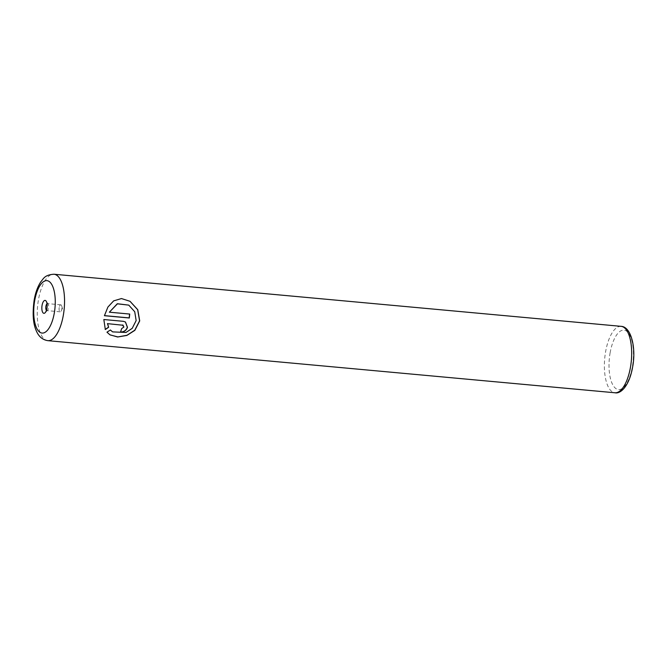 <?xml version="1.0" encoding="UTF-8"?>
<svg xmlns="http://www.w3.org/2000/svg" width="667" height="667" viewBox="0 0 667 667"><rect width="100%" height="100%" fill="white"/><g stroke="black" fill="none" stroke-linecap="round" stroke-linejoin="round"><path stroke-width="0.5" stroke-dasharray="3.33 2.5" d="M46.423 310.33A3.51 1.409 -84.7 0 0 46.898 310.597A3.51 1.409 -84.7 0 0 47.54 310.305A3.51 1.409 -84.7 0 0 48.524 307.929A3.51 1.409 -84.7 0 0 48.116 304.019A3.51 1.409 -84.7 0 0 47.54 303.61A3.51 1.409 -84.7 0 0 47.023 303.785M59.205 307.504A3.51 1.409 -84.7 0 0 60.188 311.822A3.51 1.409 -84.7 0 0 61.314 310.822A3.51 1.409 -84.7 0 0 61.823 309.146A3.51 1.409 -84.7 0 0 61.748 306.02A3.51 1.409 -84.7 0 0 60.83 304.827A3.51 1.409 -84.7 0 0 59.205 307.504M109.905 334.792L106.828 332.108L110.38 329.99M112.498 331.816L125.863 332.374L132.099 328.247L136.018 320.485L134.601 311.664L128.639 305.044M104.302 315.624L107.787 306.97L113.54 300.784L121.336 298.483L130.04 301.309M120.502 332.124L120.368 332.041A33.358 13.357 -84.7 0 0 121.502 328.556L123.779 326.93L122.445 324.954M105.261 329.406L103.702 319.443L123.22 321.236L125.471 322.036M109.246 312.106L129.723 314.057M621.077 326.338A33.358 13.357 -84.7 0 0 605.603 351.751A33.358 13.357 -84.7 0 0 614.974 392.771M610.113 352.86A29.848 11.948 95.3 0 1 626.271 330.949A29.848 11.948 95.3 0 1 632.341 366.842A29.848 11.948 95.3 0 1 616.183 388.761A29.848 11.948 95.3 0 1 610.113 352.86M47.849 340.662A33.358 13.357 95.3 0 1 38.478 299.633A33.358 13.357 95.3 0 1 53.952 274.229M47.54 310.305L45.089 312.773M60.188 311.822L46.898 310.597M61.748 306.02L62.44 308.504L61.314 310.822M60.83 304.827L47.54 303.61M48.116 304.019L46.156 301.142"/><path stroke-width="1" d="M42.071 305.336A6.495 2.601 -84.7 0 0 42.438 311.822A6.495 2.601 -84.7 0 0 45.089 312.773A6.495 2.601 -84.7 0 0 46.915 308.371A6.495 2.601 -84.7 0 0 46.156 301.142A6.495 2.601 -84.7 0 0 42.071 305.336M47.023 303.785A3.51 1.409 -84.7 0 0 45.906 306.278A3.51 1.409 -84.7 0 0 46.423 310.33M129.982 301.276L137.66 309.688L139.586 320.819L134.784 330.198L126.955 335.284L117.892 336.927L110.113 334.926M110.347 330.007L112.623 331.891L110.38 329.99L106.962 332.183L109.905 334.792L117.659 337.002L126.863 335.443L134.851 330.357L139.711 320.894L137.761 309.705L130.04 301.309L121.469 298.558L113.665 300.875L107.912 307.053L104.427 315.708L129.298 317.992A33.358 13.357 -84.7 0 0 129.723 314.057L109.371 312.189L117.442 303.827L128.773 305.127L134.734 311.756L136.151 320.569L132.216 328.347L125.988 332.458L112.623 331.891M122.445 324.954L123.912 327.013L121.636 328.639A33.358 13.357 95.3 0 1 120.502 332.124C123.945 332.124 126.271 330.532 127.48 327.347L125.471 322.036L123.353 321.319L103.835 319.526L105.319 329.54L108.638 327.272L107.579 323.653L123.278 325.271L107.579 323.653M125.413 321.994L127.347 327.264C126.138 330.448 123.812 332.041 120.368 332.041M107.445 323.578L108.638 327.272M108.504 327.189L105.186 329.456M129.59 314.049A33.358 13.357 95.3 0 1 129.165 317.909L129.298 317.992M129.165 317.909L104.444 315.633M128.773 305.127L117.325 303.735L109.371 312.189M630.448 367.367A33.358 13.357 -84.7 0 0 621.077 326.338C631.265 326.647 636.326 348.241 632.599 367.15C629.365 385.768 620.727 394.172 614.974 392.771A33.358 13.357 -84.7 0 0 630.448 367.367M621.077 326.338L53.952 274.229A33.358 13.357 95.3 0 1 63.323 315.249A33.358 13.357 95.3 0 1 47.849 340.662L614.974 392.771M54.302 313.023A26.338 10.539 -84.7 0 0 48.941 281.349A26.338 10.539 -84.7 0 0 34.684 300.684A26.338 10.539 -84.7 0 0 40.037 332.358A26.338 10.539 -84.7 0 0 54.302 313.023M53.952 274.229C44.305 274.929 43.53 278.789 40.687 281.991C37.594 286.827 35.426 292.855 34.175 300.067C32.349 313.332 33.033 323.537 36.243 330.665C38.603 336.476 42.471 339.811 47.849 340.662"/></g></svg>
